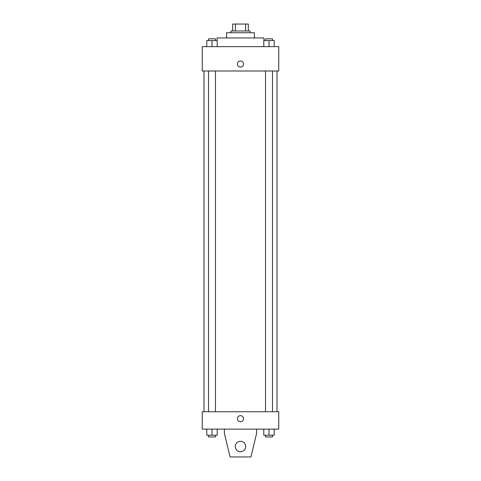 <?xml version="1.0" encoding="UTF-8"?>
<svg xmlns="http://www.w3.org/2000/svg" width="481" height="481" viewBox="0 0 481 481"><rect width="100%" height="100%" fill="white"/><g stroke="black" fill="none" stroke-linecap="round" stroke-linejoin="round"><path stroke-width="0.72" d="M235.401 31.006L235.401 24.05L232.678 24.05L232.678 31.006L232.678 24.05M235.401 24.05L248.322 24.05L248.322 31.006M245.599 31.006L245.599 24.05M230.94 32.744L230.94 31.006L250.06 31.006L250.06 32.744M226.593 37.957L226.593 32.744L254.407 32.744L254.407 37.957M217.027 40.566L217.027 37.957L263.973 37.957L263.973 40.566M202.254 46.651L278.746 46.651L278.746 70.99L202.254 70.99L202.254 46.651M240.5 67.081A3.042 3.042 0 0 1 237.867 62.518A3.042 3.042 0 0 1 243.133 62.518A3.042 3.042 0 0 1 240.5 67.081M202.254 411.748L278.746 411.748L278.746 429.13L202.254 429.13L202.254 411.748M237.458 418.704A3.042 3.042 0 0 1 242.021 416.065A3.042 3.042 0 0 1 242.021 421.338A3.042 3.042 0 0 1 237.458 418.704M256.583 429.13L256.583 433.477L250.932 456.95L230.068 456.95L224.417 433.477L224.417 429.13M235.287 446.518A5.213 5.213 0 0 1 243.109 442.003A5.213 5.213 0 0 1 243.109 451.034A5.213 5.213 0 0 1 235.287 446.518M263.798 46.651L263.798 40.566L274.23 40.566L274.23 46.651L274.23 40.566M269.011 46.651L269.011 40.566M272.486 40.566L272.486 38.829L265.536 38.829L265.536 40.566M206.77 46.651L206.77 40.566L217.202 40.566L217.202 46.651L217.202 40.566M211.989 46.651L211.989 40.566M215.464 40.566L215.464 38.829L208.513 38.829L208.513 40.566M263.798 429.13L263.798 435.221L274.23 435.221L274.23 429.13L274.23 435.221M269.011 435.221L269.011 429.13M272.486 435.221L272.486 436.958L265.536 436.958L265.536 435.221M206.77 429.13L206.77 435.221L217.202 435.221L217.202 429.13L217.202 435.221M211.989 435.221L211.989 429.13M215.464 435.221L215.464 436.958L208.513 436.958L208.513 435.221M277.008 411.748L277.008 70.99M203.992 411.748L203.992 70.99M265.536 70.99L265.536 411.748M272.486 70.99L272.486 411.748M215.464 411.748L215.464 70.99M208.513 411.748L208.513 70.99"/></g></svg>

